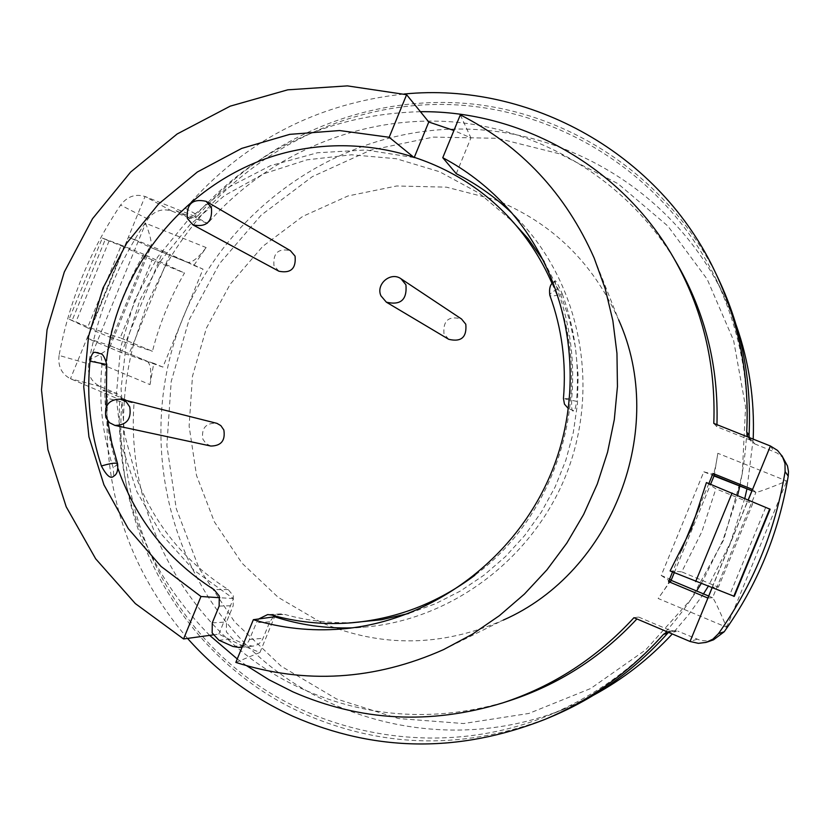 <?xml version="1.0" encoding="UTF-8"?>
<svg xmlns="http://www.w3.org/2000/svg" width="830" height="830" viewBox="0 0 830 830"><rect width="100%" height="100%" fill="white"/><g stroke="black" fill="none" stroke-linecap="round" stroke-linejoin="round"><path stroke-width="0.62" stroke-dasharray="4.15 3.11" d="M594.01 694.949L564.67 708.851C452.319 754.646 320.494 724.009 241.022 639.276C161.445 554.399 139.222 424.784 183.046 317.568C226.165 212.522 329.614 136.462 443.5 129.522C557.221 122.664 672.041 188.078 723.739 295.169L736.21 325.153M753.194 439.122L746.969 488.787M744.811 498.374L730.4 542.716L708.177 586.457M739.852 485.903C754.719 413.516 746.751 344.543 715.948 278.973C664.695 172.982 554.793 105.254 442.12 104.424C329.282 103.875 221.558 167.992 165.741 265.424L147.221 303.417L133.775 343.495L152.45 351.277C159.485 323.71 170.171 297.628 184.488 273.039L152.108 259.894L120.194 337.841L133.775 343.495C104.611 454.404 138.496 578.375 222.627 657.059C306.778 735.463 436.642 760.975 548.039 715.657C609.863 689.834 659.394 648.272 696.609 590.991M734.301 596.355L712.202 587.184L718.407 587.152L702.896 580.689L722.899 540.257L737.642 495.344M723.656 539.946L690.871 599.467L645.688 649.89L590.649 688.527L528.824 713.458L463.576 723.542L398.369 718.531L336.513 698.953L281.048 666.096L234.558 621.805L199.138 568.446L176.271 508.676L166.861 445.388L171.198 381.52L189.001 320.027L219.452 263.701L261.16 215.157L312.288 176.676L370.543 150.189L433.27 137.106L497.502 138.299L560.115 153.975L617.925 183.638L667.87 226.051L707.191 279.243L733.637 340.57L745.579 406.856L742.228 474.542L723.656 539.946M706.423 482.572L715.875 488.808L752.686 503.758L718.407 587.152M670.101 570.936L681.731 571.87L701.9 531.625L715.875 488.808M87.472 327.86L69.118 319.187L102.318 238.054L121.325 245.151L87.472 327.86L109.84 337.198C117.31 307.971 128.629 280.333 143.787 254.26L184.488 273.039M109.84 337.198L152.45 351.277M770.115 509.257L747.955 500.231L752.686 503.758M701.101 583.718L702.896 580.689L681.731 571.87M765.685 507.462L729.892 594.519M703.498 593.865L688.713 614.574L672.29 633.954M69.118 319.187L90.667 327.964L123.846 246.915L152.108 259.894M123.846 246.915L105.275 239.413L72.21 320.224M102.318 238.054L105.275 239.413M143.787 254.26L121.325 245.151M90.667 327.964L120.194 337.841M109.083 240.959L75.997 321.801M712.202 587.184L747.955 500.231M557.272 289.079C552.126 291.921 549.636 293.965 549.813 295.221L550 295.511C551.4 296.424 555.478 295.885 562.232 293.893C557.885 283.839 555.436 279.565 554.917 281.059L557.272 289.079C570.075 324.074 574.9 360.459 571.746 398.234C571.258 408.142 571.891 412.303 573.665 410.705C574.671 411.265 575.626 408.121 576.497 401.295L563.643 398.753L571.746 398.234M633.954 617.696L638.633 617.064L636.911 618.952M509.589 700.676C438.717 722.245 370.221 718.604 304.133 689.73C194.127 641.424 125.33 521.697 134.035 403.224L102.806 389.986L117.113 393.679L120.796 396.948L121.927 401.907L107.693 398.369L106.551 393.316L102.806 389.986M550.881 716.923C466.771 749.843 384.56 748.836 304.257 713.883C184.727 661.064 110.94 530.225 121.927 401.907M443.614 649.589L503.167 620.135C441.902 646.964 381.261 647.763 321.252 622.521L278.216 597.372L242.049 563.238L214.41 521.904L196.513 475.445L189.116 426.112L192.467 376.26L206.369 328.224L230.159 284.233L262.737 246.375L302.628 216.454L347.988 195.963L396.688 185.982L446.426 187.155L494.742 199.574C551.639 222.316 592.942 262.394 618.64 319.82L594.166 258.057M213.082 634.898L218.85 634.11L238.978 644.153L259.946 652.453L235.834 662.423M187.466 262.363L193.847 265.424L206.151 247.568C198.401 257.829 192.218 262.778 187.611 262.425L149.39 246.956L151.143 246.23C151.766 242.09 149.94 234.423 145.634 223.239L206.151 247.568M671.179 580.18L658.159 598.472L726.634 627.293C719.237 609.926 714.578 600.069 712.659 597.704L708.675 596.044L712.659 597.704M669.53 579.672L671.117 580.336L669.53 579.672L671.366 579.745M669.582 579.693C669.872 581.384 666.065 587.64 658.159 598.472M150.023 384.643L153.768 363.291L147.232 361.247C150.749 364.194 151.672 371.996 150.023 384.643L89.92 359.359C100.814 354.431 107.475 350.302 109.892 346.992L109.353 345.405L147.014 361.164M752.499 489.43L755.923 492.408C758.848 492.024 769.13 488.227 786.778 481.016L717.826 453.294L714.205 475.528L712.607 474.874L714.205 475.517M717.826 453.294C715.813 466.668 714.08 473.868 712.638 474.895M671.377 579.703L661.22 575.46L703.819 471.814L714.028 475.953L712.607 474.874M95.834 352.47C99.776 351.329 101.831 355.396 101.997 364.671C98.521 399.967 102.277 434.381 113.274 467.881L113.752 476.161M218.85 634.11L233.406 598.586L193.857 570.148L161.248 533.981L136.888 491.734L121.699 445.254L116.21 396.512L120.599 347.552L134.626 300.367L157.71 256.906L188.918 218.944L227.005 188.088L270.424 165.689L317.423 152.762L366.04 149.981L414.18 157.607L414.564 156.673M233.406 598.586L219.805 597.725M185.484 208.351L198.256 215.468L194.677 218L190.423 218.342L176.126 210.882L181.127 211.152L185.484 208.351C243.356 141.629 316.199 103.522 404.034 94.039M198.256 215.468C265.092 136.826 369.858 93.219 473.235 104.103C576.425 115.412 672.383 182.216 718.915 279.938M749.272 437.555L750.911 441.01L754.719 443.874L752.488 440.958L716.85 426.734L716.944 424.659M752.488 440.958L747.913 437.016M176.126 210.882L207.635 223.457C267.737 154.473 359.421 115.297 451.022 121.782C542.488 128.733 629.462 182.154 677.373 264.334M713.8 423.404L716.85 426.734M420.416 111.687C330.226 114.146 255.007 149.026 194.76 216.34L207.635 223.457M460.328 114.872L470.932 137.925L453.927 130.497M562.232 293.893C574.837 328.327 579.599 364.131 576.497 401.295M511.892 213.103L519.746 221.039C580.367 285.271 600.09 386.469 567.077 472.353C534.032 558.227 451.603 620.135 363.561 627.21L352.408 627.843M187.538 638.405C128.692 569.131 102.08 489.119 107.693 398.369M638.633 617.064L673.95 632.024L677.757 631.111L672.186 630.613L668.575 632.377M667.247 631.817L673.95 632.024M246.655 665.743L237.256 658.958M209.679 635.375C145.426 569.961 115.443 491.37 119.717 399.624L134.035 403.224M712.057 587.962L748.276 499.847M194.76 216.34L145.032 196.492L172.018 211.142C162.441 208.081 154.38 210.716 147.854 219.047C117.787 263.11 98.023 311.395 88.561 363.893C87.378 374.413 91.258 381.956 100.222 386.521L117.113 393.679M100.222 386.521L70.446 378.729L145.032 196.492C135.435 193.577 127.291 196.43 120.599 205.062C89.816 250.971 69.305 301.093 59.065 355.427L88.561 363.893M59.065 355.427C57.778 366.279 61.576 374.05 70.446 378.729L119.717 399.624M708.862 483.568L699.991 505.148M681.399 550.373L672.528 571.953M712.005 587.941L748.224 499.826M121.439 352.657L87.057 338.267L128.494 237.027L163.054 251.002L121.439 352.657L128.64 354.918L169.849 254.26L203.018 269.138L162.898 367.099L153.768 363.291M754.719 443.874L776.963 452.983L781.881 456.708L785.076 460.723M713.541 639.806L707.668 641.04L700.479 640.428L677.757 631.111M661.22 575.46L670.578 581.654M707.855 598.036L712.597 597.693L755.891 492.387L751.939 490.789L755.923 492.408M703.819 471.814L714.568 474.625M674.271 572.679L710.605 484.274M193.847 265.424L203.018 269.138M189.064 217.948L172.018 211.142M162.898 367.099L128.64 354.918M87.057 338.267L109.135 345.322L149.39 246.956L128.494 237.027M163.054 251.002L169.849 254.26M259.946 652.453L274.585 616.763M456.261 173.698L470.932 137.925M117.642 463.97L113.274 467.881M101.997 364.671L106.728 364.474M448.74 339.314L443.977 333.774C442.95 320.442 448.802 315.525 461.532 319.011M278.942 271.234L273.962 265.6C272.894 252.963 278.382 247.994 290.417 250.691M210.841 446.042L206.006 443.625L202.862 439.132C201.244 428.353 205.705 423.03 216.236 423.155M273.298 616.949L269.781 621.857L263.037 638.301C260.962 642.866 257.539 645.481 252.745 646.134L246.686 645.138L232.991 639.027L226.362 631.952L226.476 622.054L233.199 605.661L233.313 595.784L228.198 589.539C185.412 562.304 154.795 524.975 136.348 477.561L124.438 433.955L121.056 388.751L126.264 343.62L139.845 300.211L161.31 260.122L189.863 224.816L224.494 195.631L263.971 173.678L306.841 159.858L351.536 154.774L396.346 158.738L439.547 171.727L479.387 193.349L514.247 222.865M544.179 261.678L560.063 292.741L569.37 319.384L575.429 347.096L578.137 375.471L577.431 404.075L573.312 432.482L565.842 460.235L555.135 486.93L541.336 512.141L524.695 535.495L505.439 556.639L483.89 575.242L460.37 591.053L435.262 603.825L408.931 613.412M118.047 468.732C106.105 433.758 102.235 397.788 106.468 360.832M552.126 283.642L553.154 286.06C596.002 384 561.848 511.083 474.926 575.211M360.708 622.168C334.718 623.942 309.341 621.348 284.576 614.397L280.737 613.951L274.72 615.881M242.277 646.715L246.095 644.391L248.544 641.507L256.491 622.645L258.742 618.962M770.416 446.001L774.172 451.645M697.034 639.276L690.052 641.486M726.634 627.293L786.778 481.016M89.92 359.359L145.634 223.239M147.854 219.047L120.599 205.062M228.198 589.539L214.047 589.611M218.913 640.2L232.991 639.027M271.607 615.02L284.576 614.397M232.898 646.456L246.686 645.138M249.591 639.463L263.037 638.301M269.781 621.857L256.491 622.645M219.151 606.097L233.199 605.661M212.283 622.842L226.476 622.054M723.739 295.169L715.948 278.973M564.67 708.851L548.039 715.657M341.068 629.036L363.561 627.21M504.277 204.616L519.746 221.039M748.598 438.033L750.911 441.01M668.264 631.516L672.186 630.613M109.892 346.992L151.143 246.23M147.232 361.247L109.353 345.405M149.545 247.018L187.611 262.425M573.665 410.684L568.488 408.713M554.928 281.069L553.413 282.325M107.693 420.779L106.23 406.835M242.09 647.172L252.745 646.134M280.737 613.951L267.675 614.574"/><path stroke-width="1.25" d="M736.21 325.153C749.085 361.839 754.75 399.821 753.194 439.122M746.969 488.787L744.811 498.374M737.642 495.344L739.852 485.903M691.556 528.119L706.423 482.572L770.115 509.257L734.301 596.355L670.101 570.936L691.556 528.119M696.609 590.991L701.101 583.718M708.177 586.457L703.498 593.865M672.29 633.954C649.392 658.678 623.299 679.013 594.01 694.949M769.721 508.935L733.751 596.397M695.654 581.602L732.081 492.989M106.23 406.835L106.759 364.474L90.014 361.175C86.465 397.031 90.263 431.974 101.405 466.004C108.616 463.835 113.637 462.912 116.459 463.223L117.632 463.949L111.677 442.629L107.693 420.779M712.057 587.962L690.052 641.486L633.954 617.696C597.04 657.931 553.154 686.379 502.295 703.031C430.002 725.026 360.179 721.291 292.834 691.815L269.127 679.822L246.655 665.743M636.911 618.952C601.045 657.402 558.611 684.636 509.589 700.676L502.295 703.031M668.575 632.377L667.538 633.373L663.523 634.338C629.918 671.937 590.255 700.344 544.532 719.568C458.762 753.132 374.984 752.073 293.187 716.394C252.351 697.708 217.128 671.709 187.538 638.405M667.538 633.373C634.597 670.225 595.712 698.072 550.881 716.923L544.532 719.568M453.927 130.497L428.778 122L406.617 94.703L347.386 85.884L287.74 89.827L230.211 106.157L177.132 133.993L130.632 172.059L92.524 218.705L64.294 272.022L47.051 329.842L41.5 389.851L47.933 449.632L66.193 506.757L95.678 558.818L135.3 603.555L183.554 638.955L213.082 634.898M714.205 475.517L751.939 490.789L714.111 475.984M183.554 638.955L200.964 596.49L161.03 566.402L128.266 528.627L103.947 484.845L88.934 436.902L83.747 386.759L88.53 336.451L103.034 287.969L126.679 243.242L158.54 204.045L197.384 171.986L241.706 148.404L289.763 134.356L339.605 130.549L389.166 137.282L406.617 94.703M117.632 463.949C118.202 470.434 116.906 474.501 113.741 476.161C110.753 479.252 106.645 475.87 101.405 466.004M90.014 361.175C91.31 354.41 93.251 351.505 95.834 352.47L100.088 353.642C102.547 353.476 104.767 357.066 106.738 364.412M389.166 137.282L414.18 157.607M219.805 597.725L200.964 596.49M404.034 94.039C529.571 81.454 660.317 153.477 715.979 273.734C739.229 323.43 749.48 376.177 746.71 431.974L749.054 435.065L749.272 437.555M715.979 273.734L718.915 279.938C741.719 328.68 751.762 380.389 749.054 435.065M747.913 437.016L746.71 431.974M420.416 111.687C521.209 110.66 621.452 166.643 673.535 257.705L677.373 264.334C705.459 313.481 718.645 366.922 716.944 424.659M673.535 257.705C702.543 308.48 715.958 363.716 713.8 423.404L770.416 446.001L748.276 499.847M618.64 319.82C667.88 428.778 612.716 572.244 503.167 620.135M511.892 213.103C495.22 197.104 476.679 183.97 456.261 173.698L442.764 157.7L460.328 114.872C521.074 145.862 565.687 193.587 594.166 258.057L605.226 288.757L612.862 320.671L616.96 353.393L617.447 386.521L614.304 419.607L607.56 452.236L597.299 483.973L583.656 514.413L566.797 543.152L546.96 569.816L524.404 594.083L499.442 615.632L472.384 634.213L443.614 649.589C374.62 680.237 305.357 684.511 235.834 662.423L253.347 619.699L274.585 616.763C299.713 624.949 325.661 628.642 352.408 627.843M442.764 157.7C465.692 169.87 486.193 185.505 504.277 204.616C567.492 271.586 588.055 377.328 553.537 467.145C518.989 556.951 432.866 621.67 341.068 629.036C311.022 631.391 281.785 628.269 253.347 619.699M663.523 634.338L667.247 631.817M237.256 658.958L209.679 635.375M672.528 571.953L668.565 581.602L707.855 598.036L712.005 587.941M748.224 499.826L752.499 489.43L713.012 473.463L708.862 483.568M699.991 505.148L681.399 550.373M690.052 641.486L698.414 643.343L706.091 642.41L712.897 639.142L718.49 633.622C753.121 584.745 775.334 530.744 785.107 471.596L784.983 463.514L782.451 456.593L777.544 450.441L770.416 446.001M781.818 455.514L787.483 465.931L788.479 471.554L788.22 476.13C778.789 532.933 757.458 584.808 724.216 631.765L713.541 639.806L707.336 642.005M668.565 581.602L670.578 581.654L674.271 572.679M713.012 473.463L714.568 474.625L710.605 484.274M414.564 156.673L428.778 122M380.949 295.843C375.534 284.171 390.785 271.223 401.056 278.807L405.922 284.783C407.229 299.723 400.714 305.523 386.375 302.182L380.949 295.843M401.056 278.807L461.532 319.011L465.796 324.229C466.968 337.239 461.283 342.271 448.74 339.314L386.375 302.182M187.373 218.498C186.2 204.035 192.467 198.318 206.141 201.337L211.411 207.531C212.677 221.745 206.546 227.544 193.017 224.92L187.373 218.498M206.141 201.337L290.417 250.691L295.065 256.128C296.227 268.546 290.853 273.578 278.942 271.234L193.017 224.92M105.887 417.511C104.092 405.165 109.176 399.054 121.149 399.178L126.357 401.969L129.75 406.959C131.607 419.067 126.668 425.219 114.914 425.417L109.436 422.657L105.887 417.511M121.149 399.178L216.962 423.362L220.832 425.603L223.841 429.971C225.511 440.533 221.185 445.897 210.841 446.042L114.914 425.417M118.047 468.732L120.381 475.175C139.17 523.626 170.399 561.765 214.047 589.611L219.265 595.992L219.151 606.097L212.283 622.842L212.158 632.958L218.913 640.2L232.898 646.456L239.082 647.462L242.277 646.715M106.468 360.832C117.061 271.877 178.564 191.782 261.668 160.18C344.73 128.743 443.396 149.4 506.352 214.659L528.067 238.656L544.179 261.678M506.352 214.659C525.587 234.724 540.838 257.715 552.126 283.642M408.931 613.412L381.541 619.709L349.347 622.977C322.797 624.783 296.881 622.137 271.607 615.02L267.675 614.574L258.742 618.962M474.926 575.211C437.078 603.524 395.215 619.45 349.347 622.977M274.72 615.881L273.298 616.949M788.22 476.13L785.107 471.596M718.49 633.622L724.216 631.765M708.675 596.044L671.117 580.336L708.675 596.033M553.413 282.325C550.176 284.296 548.983 288.601 549.813 295.241C561.869 328.286 566.413 362.72 563.456 398.514L564.452 404.127L568.488 408.713M239.082 647.462L242.09 647.172"/></g></svg>

